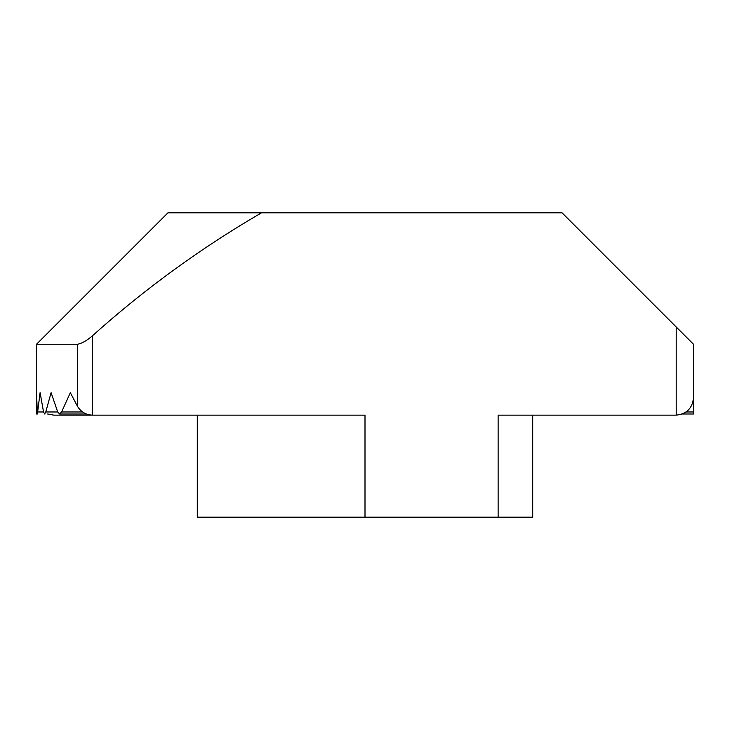 <?xml version="1.0" encoding="UTF-8"?>
<svg xmlns="http://www.w3.org/2000/svg" width="730" height="730" viewBox="0 0 730 730"><rect width="100%" height="100%" fill="white"/><g stroke="black" fill="none" stroke-linecap="round" stroke-linejoin="round"><path stroke-width="1.09" d="M197.292 415.142L197.292 517.15L498.125 517.15L498.125 415.142L676.208 415.142L676.208 326.967L693.5 344.25L693.5 414.001L682.377 414.001M86.395 414.001L59.604 414.001L61.594 411.976L70.345 392.667L77.416 406.209L77.416 344.25L36.5 344.25L36.5 392.667L37.394 414.001L40.086 392.667L43.554 411.976L44.63 414.001L45.771 411.976L51.091 392.667L57.716 411.976L59.604 414.001M36.5 414.001L36.5 344.25L167.9 212.85L261.45 212.85C200.932 248.045 144.631 288.989 92.555 335.681L92.555 415.142L53.792 415.142L47.623 414.001M77.416 406.209C80.857 411.912 85.903 414.886 92.555 415.142L365 415.142L365 517.15M693.5 344.25L693.5 397.85C692.396 408.28 686.638 414.038 676.208 415.142M676.208 326.967L562.1 212.85L261.45 212.85M637.445 415.142L532.708 415.142L532.708 517.15L532.708 415.142M532.708 517.15L498.125 517.15M77.416 344.25C81.651 343.593 86.697 340.737 92.555 335.681M686.173 411.976L693.5 411.976M61.594 411.976L82.59 411.976M45.771 411.976L57.716 411.976M36.5 411.976L37.066 411.976M37.787 411.976L43.554 411.976"/></g></svg>
